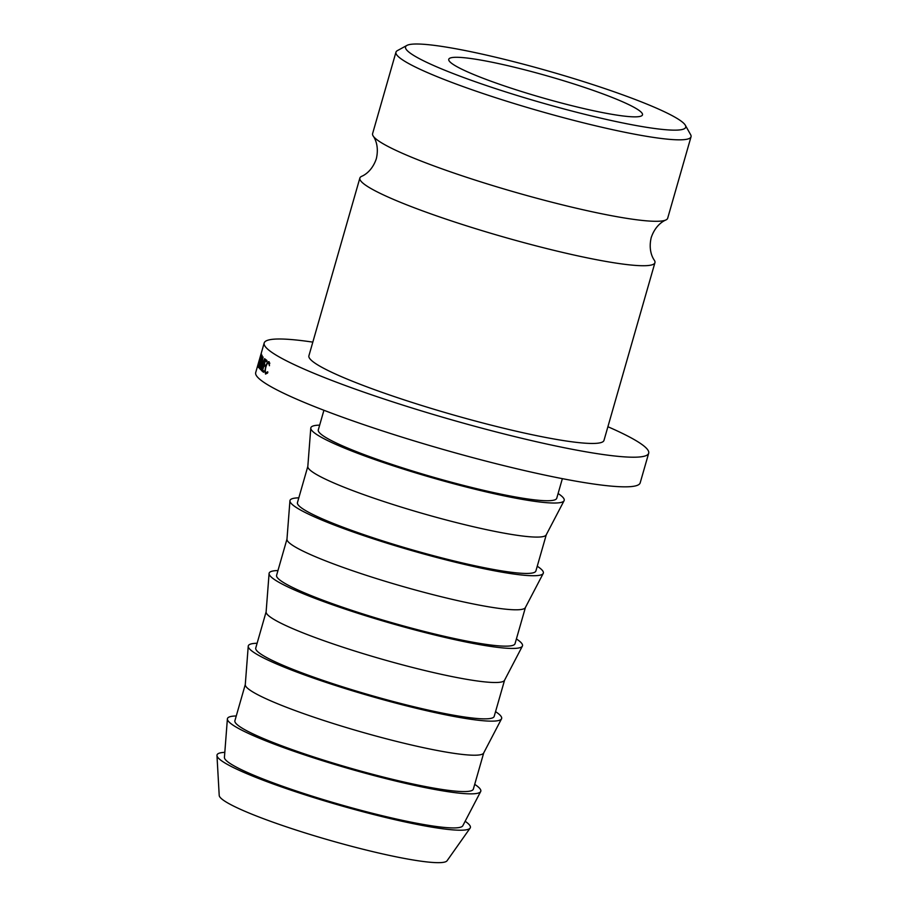 <?xml version="1.0" encoding="UTF-8"?>
<svg xmlns="http://www.w3.org/2000/svg" width="908" height="908" viewBox="0 0 908 908"><rect width="100%" height="100%" fill="white"/><g stroke="black" fill="none" stroke-linecap="round" stroke-linejoin="round"><path stroke-width="1.36" d="M395.956 52.176L372.598 133.635A153.486 17.036 16 0 0 373.199 136.052A153.486 17.036 16 0 0 433.786 165.869A153.486 17.036 16 0 0 665.893 219.974A153.486 17.036 16 0 0 667.675 218.249L691.033 136.79A153.486 17.036 -164 0 1 608.644 128.8A153.486 17.036 -164 0 1 457.144 84.41A153.486 17.036 -164 0 1 395.956 52.176A153.486 17.036 -164 0 1 397.409 50.61L406.909 45.423A145.734 16.174 16 0 0 463.636 77.52A145.734 16.174 16 0 0 614.41 121.195A145.734 16.174 16 0 0 685.336 125.259A145.734 16.174 16 0 0 627.61 96.634A145.734 16.174 16 0 0 406.909 45.423M685.336 125.259L690.636 134.69A153.486 17.036 -164 0 1 691.033 136.79M602.322 93.683A100.777 11.18 16 0 0 502.85 64.536A100.777 11.18 16 0 0 448.756 59.292A100.777 11.18 16 0 0 488.924 80.46A100.777 11.18 16 0 0 588.395 109.607A100.777 11.18 16 0 0 642.489 114.851A100.777 11.18 16 0 0 602.322 93.683M373.199 136.052C374.391 137.698 379.43 145.53 376.321 158.741C371.962 171.589 363.541 175.562 361.645 176.334A153.486 17.036 16 0 0 359.863 178.07L308.902 355.8A153.486 17.036 16 0 0 370.089 388.034A153.486 17.036 16 0 0 521.578 432.424A153.486 17.036 16 0 0 603.979 440.414L654.94 262.673A153.486 17.036 16 0 0 654.35 260.267C653.147 258.61 648.108 250.778 651.218 237.567C655.576 224.719 664.009 220.746 665.893 219.974M359.863 178.07A153.486 17.036 16 0 0 421.051 210.304A153.486 17.036 16 0 0 572.539 254.694A153.486 17.036 16 0 0 654.94 262.673M259.597 358.989L255.693 372.598A199.998 22.201 16 0 0 335.427 414.604A199.998 22.201 16 0 0 532.826 472.455A199.998 22.201 16 0 0 640.185 482.852L648.687 453.228A199.998 22.201 16 0 0 607.895 426.726M312.817 342.123A199.998 22.201 16 0 0 264.183 342.974A199.998 22.201 16 0 0 343.916 384.992A199.998 22.201 16 0 0 541.327 442.832A199.998 22.201 16 0 0 648.687 453.228M323.918 410.28L318.299 429.893A124.033 13.768 16 0 0 367.74 455.941A124.033 13.768 16 0 0 490.161 491.818A124.033 13.768 16 0 0 556.74 498.265L562.37 478.652M319.661 425.137A131.785 14.63 16 0 0 310.786 428.088L307.812 466.553A124.033 13.768 16 0 0 357.321 492.295A124.033 13.768 16 0 0 478.516 527.9A124.033 13.768 16 0 0 546.196 534.914L564.072 500.717A131.785 14.63 16 0 0 558.102 493.521M310.786 428.088A131.785 14.63 16 0 0 363.382 455.441A131.785 14.63 16 0 0 492.147 493.26A131.785 14.63 16 0 0 564.072 500.717M307.823 466.394L297.449 502.601A124.033 13.768 16 0 0 346.89 528.649A124.033 13.768 16 0 0 469.311 564.526A124.033 13.768 16 0 0 535.89 570.973L546.275 534.767M298.811 497.845A131.785 14.63 16 0 0 289.936 500.796L286.962 539.261A124.033 13.768 16 0 0 336.471 565.003A124.033 13.768 16 0 0 457.666 600.608A124.033 13.768 16 0 0 525.346 607.622L543.222 573.425A131.785 14.63 16 0 0 537.252 566.229M289.936 500.796A131.785 14.63 16 0 0 342.532 528.15A131.785 14.63 16 0 0 471.309 565.968A131.785 14.63 16 0 0 543.222 573.425M286.973 539.102L276.599 575.309A124.033 13.768 16 0 0 326.04 601.357A124.033 13.768 16 0 0 448.461 637.234A124.033 13.768 16 0 0 515.04 643.681L525.426 607.475M277.962 570.553A131.785 14.63 16 0 0 269.086 573.504L266.112 611.969A124.033 13.768 16 0 0 315.621 637.711A124.033 13.768 16 0 0 436.816 673.316A124.033 13.768 16 0 0 504.507 680.33L522.372 646.133A131.785 14.63 16 0 0 516.402 638.937M269.086 573.504A131.785 14.63 16 0 0 321.682 600.858A131.785 14.63 16 0 0 450.459 638.676A131.785 14.63 16 0 0 522.372 646.133M266.123 611.81L255.75 648.017A124.033 13.768 16 0 0 305.19 674.065A124.033 13.768 16 0 0 427.611 709.942A124.033 13.768 16 0 0 494.19 716.389L504.576 680.183M257.112 643.261A131.785 14.63 16 0 0 248.236 646.212L245.273 684.677A124.033 13.768 16 0 0 294.771 710.419A124.033 13.768 16 0 0 415.966 746.024A124.033 13.768 16 0 0 483.658 753.038L501.522 718.841A131.785 14.63 16 0 0 495.552 711.645M248.236 646.212A131.785 14.63 16 0 0 300.832 673.566A131.785 14.63 16 0 0 429.609 711.384A131.785 14.63 16 0 0 501.522 718.841M245.285 684.519L234.9 720.725A124.033 13.768 16 0 0 284.34 746.773A124.033 13.768 16 0 0 406.761 782.651A124.033 13.768 16 0 0 473.352 789.097L483.726 752.891M236.262 715.969A131.785 14.63 16 0 0 227.386 718.92L224.424 757.385A124.033 13.768 16 0 0 273.921 783.127A124.033 13.768 16 0 0 395.116 818.732A124.033 13.768 16 0 0 462.808 825.747L480.673 791.549A131.785 14.63 16 0 0 474.714 784.353M227.386 718.92A131.785 14.63 16 0 0 279.982 746.274A131.785 14.63 16 0 0 408.759 784.092A131.785 14.63 16 0 0 480.673 791.549M224.809 752.357A131.785 14.63 16 0 0 216.967 755.513L219.214 795.442A118.608 13.166 16 0 0 266.543 819.845A118.608 13.166 16 0 0 381.621 853.69A118.608 13.166 16 0 0 447.054 860.773L470.128 828.107A131.785 14.63 16 0 0 465.146 821.275M216.967 755.513A131.785 14.63 16 0 0 269.562 782.628A131.785 14.63 16 0 0 397.42 820.242A131.785 14.63 16 0 0 470.128 828.107M260.437 369.533L262.219 360.374L259.643 368.671A199.998 22.201 16 0 1 259.495 368.5L263.07 356.992A199.998 22.201 16 0 0 263.093 357.014L261.05 367.445L264.671 358.615A199.998 22.201 16 0 0 264.693 358.637L261.629 370.668A199.998 22.201 16 0 1 261.413 370.487L263.638 361.827L260.437 369.533A199.998 22.201 16 0 0 260.471 369.579M266.975 360.544L266.634 361.747A199.998 22.201 16 0 1 265.363 360.726L264.319 364.346A199.998 22.201 16 0 0 265.59 365.368L265.25 366.571A199.998 22.201 16 0 1 263.978 365.549L262.684 370.078A199.998 22.201 16 0 0 263.956 371.088L263.604 372.291A199.998 22.201 16 0 1 262.117 371.088L265.488 359.341A199.998 22.201 16 0 0 266.975 360.544M259.518 360.045A199.998 22.201 16 0 1 259.506 359.931L257.951 365.356A199.998 22.201 16 0 1 257.94 365.232L261.311 353.473A199.998 22.201 16 0 0 261.334 353.768L258.122 366.196A199.998 22.201 16 0 1 258.076 366.026L259.733 360.101M260.959 362.337L258.564 367.604L259.881 360.612L262.094 355.232L260.959 362.337M269.846 363.2L268.757 362.928C267.826 362.519 266.884 363.847 265.93 366.911C265.102 370.101 265.102 372.098 265.93 372.893L267.712 371.758L267.803 372.643L265.579 374.096L264.864 371.1L265.681 366.628C266.85 362.882 267.996 361.248 269.12 361.736L269.449 365.731L268.552 362.837L269.835 363.155M265.93 372.893L267.361 373.29M261.3 353.099L259.62 358.91A199.998 22.201 16 0 1 259.654 358.808L259.949 357.934M259.938 357.809L261.061 353.87A199.998 22.201 16 0 1 261.129 353.689L261.243 353.326M260.006 357.604L261.084 353.938M262.162 356.56L259.949 360.748L259.438 366.582M260.993 362.224L262.162 356.526M258.905 366.401L260.846 362.179M261.254 354.892L260.619 357.446M260.551 357.423L261.005 355.085M265.363 360.726L266.816 361.1M263.978 365.549L265.431 365.924M262.117 371.088L263.831 371.531M261.413 352.667L264.183 342.974"/></g></svg>
